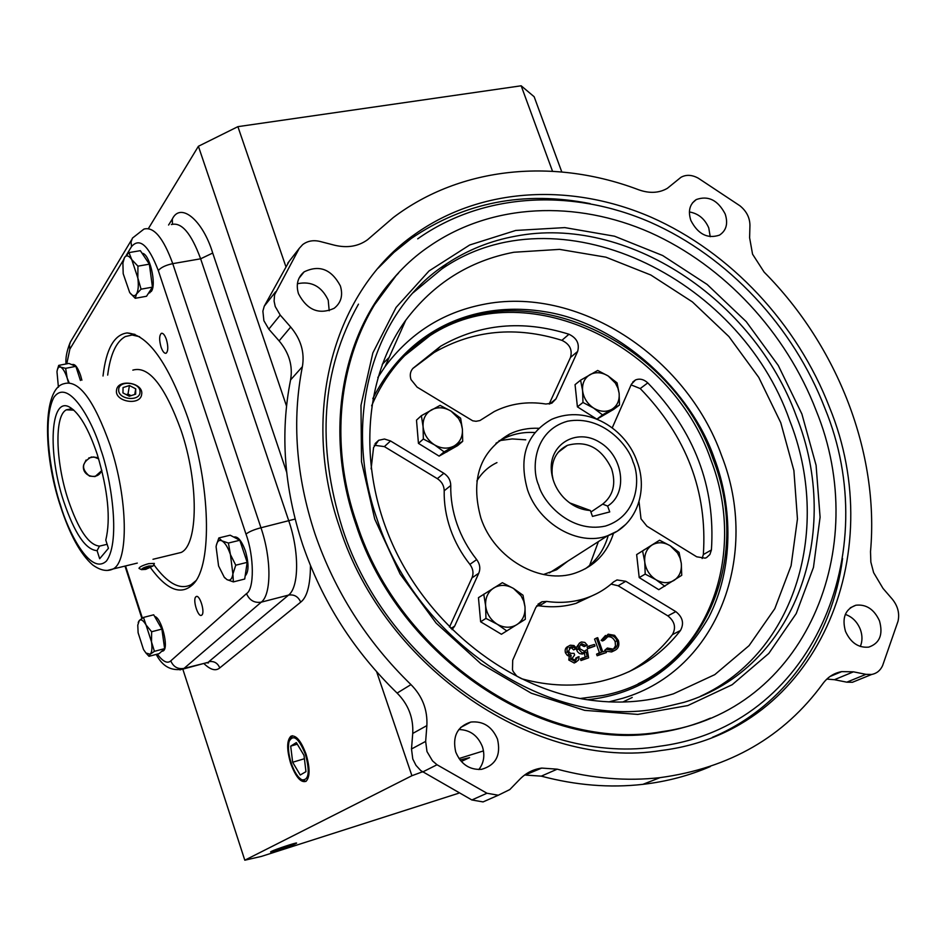 <?xml version="1.0" encoding="UTF-8"?>
<svg xmlns="http://www.w3.org/2000/svg" width="946" height="946" viewBox="0 0 946 946"><rect width="100%" height="100%" fill="white"/><g stroke="black" fill="none" stroke-linecap="round" stroke-linejoin="round"><path stroke-width="1.42" d="M710.47 718.132C694.553 724.991 677.703 729.792 659.918 732.511C544.21 753.536 398.822 658.215 355.767 523.978C323.047 429.922 342.558 330.414 398.514 273.122M587.383 699.744C639.295 694.293 679.701 666.918 708.601 617.632C734.025 568.57 732.653 506.583 714.348 458.384C691.526 391.94 621.25 324.49 546.871 312.026C477.553 300.036 409.299 326.819 372.819 398.597M461.305 761.471L469.571 757.64L460.028 759.945M271.289 851.447L270.58 851.932C270.296 852.807 291.817 845.689 295.862 843.584L296.618 843.075C296.997 842.177 275.203 849.378 271.289 851.447M306.043 754.139C301.029 740.742 295.992 734.758 290.93 736.201C286.697 740.387 286.614 749.469 290.694 763.434C295.767 777.092 300.887 783.052 306.055 781.313C310.075 776.962 310.075 767.904 306.043 754.139M292.539 735.752L290.044 739.252M305.487 754.482C310.04 771.889 308.869 780.344 301.987 779.847C297.919 777.588 294.324 772.019 291.226 763.115C288.447 754.246 287.738 747.009 289.109 741.428C293.343 733.8 298.806 738.152 305.487 754.482M301.94 779.835L305.925 781.396M103.019 376.023C106.118 349.015 114.147 334.659 127.107 332.945C147.872 334.423 168.151 362.803 187.947 418.097C210.662 484.872 212.401 564.514 193.587 583.765C181.597 595.874 167.229 590.529 150.509 567.742M134.947 334.352L130.974 335.05M201.829 615.054L201.604 615.219C198.104 617.856 192.393 599.539 195.857 596.82L196.118 596.63C199.618 593.97 205.353 612.44 201.829 615.054M161.045 347.076C159.117 340.099 159.2 335.523 161.305 333.37C163.043 332.862 164.746 334.908 166.401 339.484C168.329 346.484 168.246 351.061 166.153 353.213C164.403 353.709 162.7 351.664 161.045 347.076M233.78 537.091C237.73 536.027 241.585 540.604 245.357 550.844C248.964 563.473 248.893 571.845 245.156 575.96M142.125 253.339C149.35 252.937 156.906 284.273 151.325 291.392L148.628 293.024L149.858 292.775M71.837 364.659L72.404 364.553C75.077 363.855 77.797 367.486 80.587 375.432L81.888 380.186M154.659 616.496C161.234 617.324 168.944 646.958 163.552 650.706L162.144 651.25M188.822 585.799L192.677 584.77M195.834 580.761L191.127 584.687C180.036 590.269 167.584 583.587 153.796 564.632M175.105 553.918L181.159 552.452C198.258 544.813 198.956 482.815 181.088 430.395C164.758 385.578 148.664 365.487 132.83 370.134M289.169 261.333L264.241 306.22L262.882 311.139L263.887 320.706L268.806 329.137L279.117 340.891C289.169 352.905 292.988 365.913 290.576 379.925C280.04 432.972 284.072 487.876 302.673 544.66C322.137 601.349 353.615 650.824 397.119 693.087C408.341 704.392 413.544 717.848 412.728 733.446L411.498 748.995L412.775 758.988L415.992 765.373L420.781 770.6L471.888 799.973L483.075 801.912L493.256 797.443M524.096 775.413L541.703 768.081C533.296 769.275 526.059 772.941 519.981 779.09L509.811 789.567L498.294 795.231L486.965 793.245L437.017 764.758L432.499 760.868L426.977 751.55L425.653 741.392L426.871 725.606L412.728 733.446M397.119 693.087L410.966 684.608C366.788 641.636 334.778 591.356 314.947 533.769C295.992 476.11 291.794 420.414 302.389 366.658L290.576 379.925M279.117 340.891L290.694 327.044L280.229 315.089L275.227 306.528L274.092 301.112L274.577 294.774L299.267 248.337L302.661 244.624C307.545 240.923 313.327 239.858 320.008 241.455L334.541 245.215C347.253 248.23 358.25 246.421 367.509 239.776L393.288 217.556C461.4 165.999 554.924 158.006 638.727 189.803C649.488 193.611 659.019 193.126 667.344 188.337L680.943 177.316C686.134 174.442 691.904 174.726 698.254 178.167L739.914 205.779C746.465 211.1 749.811 217.604 749.942 225.29L749.61 237.765L752.555 254.178L764.143 272.129C837.695 346.059 879.402 453.016 870.509 551.613L870.852 562.078L873.631 572.649L883.008 588.4L892.35 599.208C897.837 606.055 899.741 613.375 898.038 621.203L882.594 665.629C880.324 670.548 876.682 673.493 871.68 674.463L865.968 674.344L853.458 671.826L834.407 679.701L846.788 682.172L852.429 682.279L858.034 680.008M455.747 752.046C452.2 736.461 457.225 726.469 470.848 722.046C483.181 720.876 492.062 726.563 497.49 739.122C501.155 755.168 495.822 765.243 481.49 769.358C469.512 770.02 460.927 764.25 455.747 752.046M458.81 729.543C469.914 729.756 477.777 735.456 482.401 746.642C485.097 755.298 483.903 762.937 478.842 769.559M298.487 293.745C295.791 284.663 297.659 277.379 304.104 271.88C319.31 264.525 331.407 269.196 340.371 285.917C343.185 295.353 341.104 302.815 334.139 308.313C319.05 315.042 307.166 310.182 298.487 293.745M297.399 283.753C311.34 280.808 321.605 286.283 328.215 300.178L329.196 310.749M690.852 220.43C687.86 211.053 689.669 204.1 696.268 199.559C708.27 195.314 717.919 200.126 725.192 214.009C728.254 223.587 726.339 230.623 719.445 235.14C707.513 239.078 697.982 234.182 690.852 220.43M689.386 211.951C698.325 213.477 704.794 218.81 708.779 227.951L710.21 236.701M845.488 631.36C841.763 617.844 845.216 609.129 855.858 605.227C866.252 604.08 874.128 609.283 879.473 620.836C883.292 634.589 879.685 643.363 868.676 647.135C858.424 648.01 850.702 642.748 845.488 631.36M845.31 614.403C852.216 616.792 857.206 621.782 860.316 629.35C862.516 635.487 862.516 641.187 860.316 646.473M101.849 470.517L95.061 476.583L89.492 476.098C81.013 468.92 81.628 462.559 91.324 457.013L96.504 457.415L98.561 458.55M97.083 550.643L99.673 558.731L108.423 548.325L105.786 540.119C110.836 519.058 108.021 490.56 97.332 454.636C88.64 428.869 79.44 413.059 69.732 407.194C50.233 395.641 47.477 452.909 63.666 501.297C74.557 533.438 85.684 549.886 97.083 550.643L99.484 546.114C88.711 545.073 78.222 529.488 68.017 499.37C55.542 461.518 54.3 415.531 66.362 409.831L73.835 410.15M99.484 546.114L107.123 544.305M829.453 407.218C797.289 323.828 730.702 252.369 651.215 217.261C571.739 182.708 481.656 186.859 415.211 234.017C334.778 289.642 299.173 411.557 339.732 527.679C385.01 669.295 537.635 771.049 661.561 750.438C817.368 731.27 890.151 554.415 829.453 407.218M590.115 203.615C524.131 190.56 464.51 202.184 411.274 238.475L393.974 252.381L378.116 268.191M816.126 410.493C872.472 547.888 805.401 711.877 661.869 731.672C545.014 752.992 399.78 657.458 356.796 523.481C318.14 413.402 352.574 297.576 429.91 245.901C492.275 203.059 576.161 199.902 650.198 232.574C724.21 265.743 786.185 332.602 816.126 410.493M377.17 519.449C416.973 642.973 551.885 730.182 659.232 708.318L684.088 702.31C796.296 668.432 842.768 531.924 796.366 416.24C753.891 299.279 626.796 214.494 515.393 236.204C490.548 240.757 467.667 249.921 446.749 263.721C373.895 310.264 341.222 417.694 377.17 519.449M515.759 230.446L469.713 244.979L429.058 270.934L396.078 307.438L372.842 352.953L360.982 405.302L361.514 461.731L374.734 519.07L400.075 573.95L436.13 623.107L480.769 663.631L531.285 693.217L584.663 710.363L637.805 714.407L687.813 705.562L732.157 684.727L768.802 653.426L796.213 613.587L813.465 567.411L820.087 517.202L816.091 465.314L801.889 413.993L778.251 365.44L746.228 321.64L707.159 284.462L662.649 255.515L614.51 236.204L564.809 227.608L515.759 230.446M700.501 696.256C796.686 652.066 831.818 527.052 789.685 420.497C739.204 275.664 557.123 189.034 441.664 269.09L413.059 292.822M513.879 252.251C469.488 260.765 433.445 283.433 405.739 320.256C363.252 378.566 357.245 468.802 394.257 548.03C431.317 627.198 508.179 687.174 585.645 699.472C616.603 704.273 645.87 702.393 673.434 693.832L714.798 674.628L749.066 645.645L774.798 608.68L791.093 565.732L797.454 518.964L793.895 470.576L780.769 422.708L758.763 377.395L728.893 336.551L692.413 301.916L650.848 275.026L605.913 257.182L559.559 249.377L513.879 252.251M580.146 698.515L603.548 695.405C704.238 676.035 752.697 558.79 712.953 458.739C672.866 341.53 526.461 271.892 431.707 333.95C404.864 350.871 384.845 374.829 371.624 405.846M638.195 683.769C715.058 646.898 744.384 546.339 710.954 460.04C670.951 343.008 524.746 273.536 430.123 335.534L404.51 355.791M613.493 533.308C607.249 552.984 594.691 566.169 575.807 572.874C541.065 585.385 494.238 558.767 480.899 518.089C470.245 479.456 479.811 451.443 509.587 434.06C518.585 429.78 528.27 427.852 538.664 428.278M534.809 432.535C523.954 431.873 513.832 433.765 504.443 438.235L495.976 443.26M371.116 468.885L373.564 447.517L378.672 440.28L384.478 439.027L390.532 440.954L443.84 473.272C448.321 476.252 450.627 480.332 450.757 485.487L444.194 490.785C443.934 503.603 446.004 516.386 450.414 529.145C454.896 541.881 461.388 553.623 469.89 564.372L476.678 559.594C479.929 564.029 480.627 568.57 478.782 573.217L454.659 626.098L452.082 629.634M450.757 485.487C450.509 498.388 452.602 511.266 457.048 524.108C461.565 536.938 468.116 548.763 476.678 559.594M417.127 387.151L411.002 379.583C409.594 375.136 410.268 371.364 413.012 368.29L440.552 346.271C479.906 323.733 522.7 319.724 568.96 334.245C576.824 338.041 579.721 343.776 577.639 351.439L555.952 398.916L551.814 403.209L545.877 404.013C527.348 401.116 510.154 403.623 494.285 411.534L479.906 420.556L476.015 421.301L472.716 420.804L417.127 387.151M612.216 427.911L631.396 384.206L635.452 379.973C639.662 378.294 643.765 379.263 647.774 382.882C694.376 430.998 715.59 486.693 711.416 549.945L709.89 554.522L706.556 557.584L705.148 558.152L696.717 556.804L646.922 526.177L641.01 518.846L639.035 501.723M521.731 678.79L516.823 676.154L513.24 671.601L512.484 669.815L512.697 660.249L535.897 607.297L542.011 601.739L546.599 601.408C559.524 603.241 571.857 602.401 583.611 598.901C594.975 595.436 604.943 589.784 613.528 581.944L616.993 579.957L625.791 581.282L675.822 611.624C682.74 617.159 684.289 623.438 680.458 630.497C660.119 656.654 633.3 673.67 599.989 681.534C574.825 687.056 548.739 686.146 521.731 678.79M606.055 413.816L602.649 415.802M449.646 450.142L445.259 452.637M525.751 439.819L512.2 438.932L499.027 440.67M483.749 594.171L485.629 605.759C485.18 597.837 487.923 591.889 493.859 587.892C500.091 584.392 506.63 584.581 513.501 588.459L521.092 595.838L523.741 601.183L524.983 606.741L523.02 595.235L513.501 588.459L502.35 582.689L478.451 597.671L480.627 621.782L501.415 634.269L525.326 619.287L524.983 606.741C525.479 614.593 522.795 620.552 516.918 624.62C510.722 628.215 504.147 628.073 497.206 624.206L506.843 630.97M659.575 540.213L651.995 545.05C657.683 541.774 663.761 542.011 670.217 545.759L677.431 552.866L680.02 557.986L681.286 563.296L679.051 552.358L670.217 545.759L659.575 540.213L636.646 554.593L639.212 577.592L658.783 589.689L681.735 575.31L681.286 563.296C681.936 570.793 679.583 576.457 674.214 580.276C668.55 583.635 662.46 583.446 655.921 579.697L664.861 586.284M580.596 380.174L582.594 390.663C582.074 383.39 584.533 378.045 589.985 374.64C595.72 371.707 601.798 372.156 608.219 376.011L615.361 383.095L617.904 388.108L619.122 393.264L617.052 382.858L608.219 376.011L597.695 370.465L580.596 380.174L575.062 384.644L577.403 406.839L596.37 418.865M421.372 415.684L423.075 426.693C422.696 419.078 425.499 413.461 431.471 409.855C437.726 406.733 444.265 407.158 451.088 411.132L458.609 418.499L461.21 423.725L462.393 429.106L460.607 418.191L451.088 411.132L440.067 405.373L421.372 415.684L416.5 420.142L418.439 443.367L439.11 456.126L457.604 445.637L462.689 441.344L462.393 429.106C462.819 436.662 460.075 442.29 454.163 445.968L462.689 441.344M543.465 574.518L556.615 569.74L567.718 561.215M607.616 506.051L609.744 511.928L592.48 516.41L590.351 510.497C580.406 509.859 571.538 505.578 563.733 497.667C556.839 490.265 552.771 481.762 551.518 472.137C547.911 444.585 576.481 427.438 599.788 442.338C623.485 456.291 628.239 493.41 607.616 506.051L602.673 504.123C613.28 495.586 616.248 483.784 611.589 468.731C601.49 447.919 586.768 440.127 567.423 445.341C556.272 450.875 551.187 460.667 552.18 474.679L553.103 479.61M569.693 502.894L590.351 510.497M561.782 171.947L534.147 96.729L521.175 85.79L237.895 126.658L198.4 146.275L148.546 228.341M182.838 669.224L244.801 860.21L261.392 856.414L458.491 793.292M376.674 671.826L411.912 775.72L244.801 860.21M198.4 146.275L286.532 406.106M422.436 771.83L411.912 775.72M237.895 126.658L285.739 266.216M483.489 750.911L458.999 758.538M521.175 85.79L552.523 171.25M296.335 742.586L290.694 746.134L292.657 762.251L300.237 774.999L305.96 771.664L304.009 755.369L296.335 742.586M304.411 758.727L292.657 762.251M290.694 746.134L297.281 744.183M107.678 375.101C110.304 354.431 116.204 341.577 125.357 336.551L132.133 335.014L139.618 336.717M239.823 540.261L247.166 562.362L244.707 579.035L233.378 581.896L232.893 573.997L235.755 565.2L230.41 554.522L228.412 543.039L239.823 540.261L230.174 535.2L218.845 537.943L216.303 545.381M149.468 291.723L146.524 296.264L135.243 298.297L136.484 294.064L141.072 289.18L152.448 287.146L149.468 291.723M141.072 289.18L137.832 277.982L137.939 266.145L131.766 259.63L128.975 252.594L140.339 250.666L149.362 264.171L152.448 287.146M69.058 382.633L67.166 378.057L65.629 368.337L60.662 367.143L58.711 365.381L68.881 363.418L75.869 366.35L80.434 380.481M164.628 648.625L159.176 653.627L149.03 656.323L150.213 654.23L154.411 651.333L164.628 648.625L161.884 629.09L153.69 614.805L143.473 617.419L139.334 620.458L138.199 622.456M247.166 562.362L235.755 565.2M228.412 543.039L221.943 540.875L218.845 537.943M224.167 577.095L226.922 579.591L233.378 581.896M128.975 252.594L124.446 257.631L123.358 260.457M129.685 292.539L123.193 273.69L122.897 263.106L124.446 257.631C126.386 254.758 128.822 255.432 131.766 259.63L137.832 277.982C138.766 285.479 138.305 290.836 136.484 294.064C134.663 296.63 132.393 296.122 129.685 292.539L135.243 298.297M137.939 266.145L149.362 264.171M65.629 368.337L75.869 366.35M58.711 365.381L57.328 369.851M154.411 651.333L151.514 641.944L151.632 631.751L161.884 629.09M151.632 631.751L146.039 624.951L143.473 617.419M145.956 653.024L143.508 649.535L138.116 632.756L137.773 625.14L139.334 620.458C141.12 618.944 143.354 620.434 146.039 624.951L151.514 641.944C152.341 648.282 151.904 652.373 150.213 654.23L145.956 653.024L149.03 656.323M826.839 679.086L834.407 679.701M525.988 775.105L541.289 776.146C575.996 785.357 609.863 788.089 642.866 784.352C666.741 781.585 689.232 775.649 710.328 766.544M221.943 540.875C225.101 542.803 227.927 547.344 230.41 554.522L232.893 573.997C232.007 579.259 230.008 581.128 226.922 579.591L224.214 577.155L218.573 565.968L216.078 546.741C216.906 541.431 218.857 539.48 221.943 540.875M58.416 387.221L56.973 371.695C57.54 367.982 58.77 366.457 60.662 367.143C62.956 368.337 65.12 371.979 67.166 378.057L68.419 382.61M410.966 684.608C422.354 696.102 427.651 709.772 426.871 725.606M290.694 327.044C300.899 339.247 304.801 352.456 302.389 366.658M642.866 784.352L660.06 777.636C729.733 768.176 784.021 736.816 822.937 683.544C827.774 677.017 834.029 673.044 841.727 671.613L853.458 671.826M660.06 777.636C626.666 781.384 592.373 778.558 557.206 769.169L541.289 776.146M541.703 768.081L557.206 769.169M712.373 737.336C784.719 706.887 832.338 637.592 842.579 558.518M371.116 309.377L395.653 276.256M495.976 630.994L485.097 624.466M480.154 616.579L479.031 604.009M653.923 586.686L642.902 579.874M638.727 573.3L637.261 560.079M643.457 550.265L644.876 549.366M592.515 416.429L580.856 409.027M576.965 402.736L575.653 390.296M434.238 453.122L422.625 445.944M418.026 438.376L417.044 426.634M585.385 568.759C596.654 560.623 604.258 549.555 608.219 535.554M444.194 490.785C444.076 485.653 441.782 481.609 437.324 478.652L384.372 446.607L374.226 445.235M449.48 627.068L471.971 577.9C473.804 573.288 473.118 568.771 469.89 564.372M549.153 404.037L570.509 357.411C572.578 349.795 569.705 344.096 561.9 340.335C515.901 325.968 473.331 330.012 434.19 352.468L412.763 368.55M702.145 558.53L703.339 554.557C707.573 491.684 686.536 436.354 640.229 388.57L631.1 384.88M628.735 671.861C645.952 662.46 660.521 650.044 672.44 634.612C676.26 627.6 674.723 621.356 667.852 615.87L618.128 585.763L611.069 584.108M546.599 601.408L539.35 605.842C552.204 607.651 564.478 606.8 576.161 603.312L596.902 593.544M539.35 605.842L536.701 605.795M614.285 650.671L611.506 651.936L605.866 651.12M605.653 651.002L604.695 650.316L607.356 648.034L613.351 649.169C616.946 647.774 618.199 644.947 617.088 640.69C615.255 636.705 612.452 635.085 608.68 635.83L604.47 639.957L603.04 639.33L608.195 634.187L614.604 635.345L618.365 640.43C619.748 645.645 618.246 649.11 613.848 650.813L611.932 651.818M613.446 649.145L615.479 645.893L615.172 641.719C613.339 637.746 610.548 636.126 606.776 636.871L606.374 636.989M604.47 639.957L602.567 640.986L601.136 640.371L605.487 635.476M606.386 652.574L597.151 655.744L596.571 654.124L601.514 652.22L596.465 638.053L597.706 637.687L602.768 651.853L605.807 650.954L606.386 652.574L599.055 654.738L598.475 653.118M599.468 652.823L594.573 639.082L596.465 638.053M594.975 646.083L587.703 648.684L587.123 647.064L589.003 646.035L594.395 644.463L594.975 646.083L589.583 647.667L589.003 646.035M584.533 651.167L587.241 649.476L588.625 657.825L580.974 660.533L580.395 658.913L587.064 656.489L586.331 652.09L581.944 652.787L578.503 649.003C577.509 645.468 578.479 643.138 581.435 641.979L584.841 642.429L587.312 645.196L586.047 645.562L581.542 643.765L579.662 645.941L579.792 648.684L584.261 651.238L587.241 649.476M585.113 657.068L584.451 653.107L582.192 654.053L579.555 653.58L577.415 651.628L576.303 648.743M576.22 647.655L579.52 643.02M587.312 645.196L584.179 646.591L580.406 644.569M575.192 660.414L575.878 657.99L579.011 656.619L578.621 659.965L576.055 661.987L570.639 659.019L571.136 655.259L569.125 654.348L567.269 651.77C566.477 648.436 567.505 646.248 570.355 645.207L573.997 645.55L576.729 648.507L575.464 648.885L573.583 647.005L570.911 646.839L568.499 651.262L570.497 653.367L574.045 653.343L574.624 654.975L571.916 658.653L575.653 660.308L577.746 656.985M575.83 662.165L574.187 662.992L568.783 660.024L569.279 656.264L567.269 655.365L565.424 652.787C564.632 649.488 565.637 647.312 568.44 646.248M576.729 648.507L573.607 649.902L571.715 648.034L569.185 647.833L571.065 646.804M619.512 404.983L613.8 409.299L596.985 419.113L602.531 414.892L619.512 404.983L619.122 393.264C619.701 400.477 617.289 405.822 611.885 409.299C606.185 412.314 600.083 411.9 593.591 408.057L602.531 414.892M589.618 565.46L598.404 541.609M601.136 640.371L603.04 639.33M606.587 636.918L608.491 635.878M615.172 641.719L617.088 640.69M604.695 650.316L607.356 648.034M613.848 650.813L606.599 649.311M597.151 655.744L599.055 654.738M587.703 648.684L589.583 647.667M580.655 644.332L581.932 643.623M584.179 646.591L586.047 645.562M576.634 650.02L578.503 649.003M582.913 653.899L584.782 652.894M580.974 660.533L582.842 659.539L582.263 657.908M588.625 657.825L582.842 659.539M569.267 647.75L570.911 646.839M571.715 648.034L573.583 647.005M573.607 649.902L575.464 648.885M565.424 652.787L567.269 651.77M567.269 655.365L569.125 654.348M569.279 656.264L571.136 655.259M568.783 660.024L570.639 659.019M574.388 662.933L576.256 661.94M485.948 618.4L497.206 624.206C490.466 619.843 486.611 613.694 485.629 605.759L485.948 618.4L480.627 621.782M642.594 550.986L644.77 562.007C644.167 554.462 646.579 548.81 651.995 545.05L636.646 554.593M645.196 574.116L655.921 579.697C649.583 575.487 645.858 569.587 644.77 562.007L645.196 574.116L639.212 577.592M582.973 402.476L593.591 408.057C587.289 403.776 583.623 397.982 582.594 390.663L582.973 402.476L577.403 406.839M423.347 439.027L434.462 444.821C427.781 440.387 423.985 434.344 423.075 426.693L423.347 439.027L418.439 443.367M444.112 451.869L454.163 445.968C447.943 449.173 441.368 448.794 434.462 444.821L444.112 451.869L439.11 456.126M496.957 462.606C488.479 466.626 481.774 472.764 476.843 481.006M602.673 504.123L590.907 512.034M118.688 389.799C118.392 379.784 140.635 382.018 139.996 391.916C140.422 401.979 117.966 399.78 118.688 389.799M141.782 393.489C142.562 382.74 118.96 378.79 116.677 389.314L116.429 390.97C115.53 401.695 139.109 405.763 141.51 395.322L141.782 393.489M135.656 394.163L129.271 396.22L122.956 392.909L123.051 387.564L129.436 385.53L135.727 388.818L135.656 394.163M134.758 394.458L135.727 388.818M126.244 394.636L128.006 394.068L129.436 385.53M128.006 394.068L131.033 395.653M145.719 569.362L141.533 569.646C141.557 568.605 143.981 567.387 148.818 566.015L153.075 565.968L145.719 569.362M154.127 564.005L154.34 563.426L148.723 563.65C142.763 565.318 139.523 566.879 138.991 568.321L139.452 568.629M150.284 566.146L151.336 566.701L148.321 568.25L144.253 569.244L143.177 568.688L150.284 566.146M143.946 568.298L144.253 569.244M147.836 566.737L148.321 568.25M86.074 460.04L83.65 464.935C81.001 476.335 98.301 481.242 101.766 470.15M98.656 458.869L93.855 456.942L88.77 457.959M389.161 357.387L382.219 364.376M137.3 563.095L113.082 568.972C107.194 571.822 100.406 570.485 92.708 564.963C80.54 554.38 69.791 534.762 60.461 506.134C42.641 452.874 42.688 388.38 63.985 383.721C78.601 379.299 94.021 399.898 110.233 445.542C128.065 498.932 128.822 561.605 113.082 568.972L107.749 570.343M60.615 505.531C52.444 482.543 40.915 422.342 53.851 397.415C68.467 376.65 93.216 422.614 100.844 449.776C110.043 474.525 121.443 540.592 106.413 561.049C90.083 576.362 67.568 529.997 60.615 505.531M608.952 701.885L622.634 698.302C718.428 670.146 760.501 554.309 721.585 455.582C686.146 355.779 576.883 284.545 481.987 304.695C442.125 312.842 409.795 333.512 384.998 366.705L377.844 377.513M538.7 485.239C531.226 469.488 533.449 430.678 567.588 421.195C602.614 414.715 628.83 445.838 633.004 461.885C640.253 477.091 639.295 515.404 605.428 526.071C570.261 533.686 542.708 501.782 538.7 485.239M527.537 489.827C518.396 457.155 526.414 433.67 551.601 419.362C588.258 403.599 626.595 430.075 637.096 461.648C648.672 491.601 635.842 526.319 607.438 535.826C578.479 546.587 538.936 524.119 527.537 489.827M425.653 741.392L411.498 748.995M275.558 291.841L264.241 306.22M625.85 524.297L617.36 531.132L607.438 535.826L549.425 572.909M203.816 663.465C210.414 669.874 215.735 671.353 219.768 667.9L300.71 602.141C307.072 597.281 310.323 585.113 310.465 565.613M286.65 472.16L212.708 253.043C202.657 219.709 180.355 201.865 172.314 219.07L168.577 225.03M219.768 667.9C217.615 662.933 213.962 660.864 208.83 661.692L288.554 595.093C294.206 594.242 298.262 596.595 300.71 602.141M204.573 663.264L184.056 668.384L261.285 602.153L288.554 595.093C299.054 587.336 299.433 551.648 288.837 521.045L200.635 258.802C191.222 233.224 181.478 221.813 171.38 224.569M172.314 219.07L172.456 224.178M212.708 253.043L200.635 258.802L172.751 263.65C163.362 237.895 153.76 226.378 143.934 229.098L132.428 238.108L131.045 242.105L131.553 246.551C139.665 237.304 148.581 245.31 158.301 270.556C160.915 267.446 165.727 265.152 172.751 263.65L260.966 527.762C271.561 558.601 271.478 594.455 261.285 602.153C254.391 603.193 249.472 600.355 246.504 593.615L170.777 660.876C173.378 666.895 177.813 669.401 184.056 668.384L179.988 669.922M295.117 519.058L260.966 527.762C253.918 529.642 248.928 531.747 245.995 534.112C254.249 556.496 254.391 589.24 246.504 593.615M170.777 660.876C167.442 663.903 162.949 661.656 157.296 654.124M142.373 618.116L125.546 565.945M66.776 363.832L69.862 349.133L69.436 345.124L70.394 342.014L131.541 239.906M69.862 349.133L123.441 260.032M126.445 255.042L131.553 246.551M158.301 270.556L245.995 534.112M622.799 702.038L632.247 697.462M437.017 764.758L422.661 771.983M280.229 315.089L268.806 329.137M299.267 248.337L287.714 263.213M865.968 674.344L846.788 682.172M486.965 793.245L471.888 799.973M437.324 478.652L443.84 473.272M384.372 446.607L390.532 440.954M450.935 628.511L454.659 626.098M471.971 577.9L478.782 573.217M549.756 403.93L555.952 398.916M570.509 357.411L577.639 351.439M561.9 340.335L568.96 334.245M703.339 554.557L711.416 549.945M640.229 388.57L647.774 382.882M672.44 634.612L680.458 630.497M667.852 615.87L675.822 611.624M618.128 585.763L625.791 581.282M358.475 304.151C321.486 369.874 316.141 444.667 342.452 528.495C386.879 667.427 536.914 767.289 659.752 746.217C813.028 726.256 884.333 552.417 824.9 408.294C793.41 326.583 728.195 256.591 650.162 222.18C572.141 188.289 483.323 192.428 417.706 238.841M292.42 735.811L290.93 736.201M301.987 779.847L303.725 780.958M134.746 334.364L127.107 332.945M161.991 333.229L161.305 333.37M193.244 584.155L191.127 584.687M152.992 559.287L181.159 552.452M460.584 727.498L470.848 722.046M298.983 278.278L304.104 271.88M692.425 202.964L696.268 199.559M850.265 607.817L855.858 605.227M70.288 409.039L66.362 409.831M411.274 238.475L415.211 234.017M73.741 410.056L69.732 407.194M659.918 732.511L661.869 731.672M441.664 269.09L446.749 263.721M377.821 377.584L384.998 366.705L405.739 320.256M430.123 335.534L431.707 333.95M504.443 438.235L509.587 434.06M446.76 451.987L447.47 451.384M558.164 452.318L567.423 445.341M206.169 662.827L208.487 662.933L207.884 662.366L183.146 669.047C171.403 671.353 162.428 666.469 156.22 654.407M125.002 566.075L141.888 618.436M66.019 363.974C65.428 358.215 66.752 351.203 69.98 342.913M196.756 596.465L196.118 596.63M163.185 650.966L161.612 651.392M224.214 577.155L224.77 577.9M852.429 682.279L871.68 674.463M829.949 676.532L841.727 671.613M483.075 801.912L498.294 795.231M375.065 443.639L378.672 440.28M434.19 352.468L440.552 346.271M632.756 382.042L635.452 379.973M576.161 603.312L583.611 598.901M537.919 604.258L542.011 601.739M608.68 635.83L606.776 636.871M613.422 650.931L611.506 651.936M584.569 652.941L582.701 653.958M576.055 661.987L574.187 662.992M552.18 474.679L551.518 472.137M141.533 569.646L139.097 568.463M153.075 565.968L154.352 563.591"/></g></svg>

